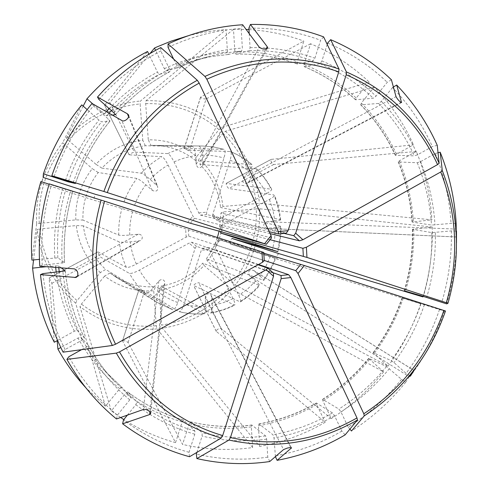 <?xml version="1.0" encoding="UTF-8"?>
<svg xmlns="http://www.w3.org/2000/svg" width="488" height="488" viewBox="0 0 488 488"><rect width="100%" height="100%" fill="white"/><g stroke="black" fill="none" stroke-linecap="round" stroke-linejoin="round"><path stroke-width="0.37" stroke-dasharray="2.44 1.83" d="M249.203 33.599L250.069 47.672L249.356 50.636L235.814 54.119L234.887 51.691L233.477 29.317L246.129 29.445M248.874 28.17C273.872 27.718 297.79 31.757 320.628 40.278L314.888 58.237L313.064 60.963L297.29 63.983L297.259 61.738L303.853 41.114L200.574 97.136C201.654 98.405 203.49 99.015 206.089 98.96L189.649 150.286L184.147 148.431L224.181 149.377L213.549 146.943L202.636 146.022L213.469 146.937L224.01 149.352M391.406 79.751L387.259 82.277L376.01 96.154L373.277 98.216L355.52 99.772L356.21 98.027L369.19 82.069L221.454 127.575L219.008 129.686L196.694 156.556C182.707 145.095 166.573 139.531 148.291 139.855L150.89 145.345L202.636 146.022L150.89 145.345M327.619 43.048C349.988 52.527 369.873 65.599 387.259 82.277M327.192 44.365L321.897 60.963L320.055 63.684L304.183 66.594L304.006 64.349L310.582 43.761C332.554 53.009 352.092 65.776 369.19 82.069M282.985 233.148L212.731 216.538L212.823 214.208L230.104 160.174C231.525 155.282 231.599 152.396 230.318 151.518L189.649 150.286M270.139 233.636L217.355 220.643L218.74 219.454L266.649 193.498C270.315 191.442 271.975 190.021 271.627 189.234L226.2 183.384C226.176 185.166 227.036 186.886 228.78 188.557L273.872 194.913C277.16 202.782 279.228 210.999 280.069 219.557L220.57 207.491L222.894 206.473C220.881 188.386 213.5 172.959 200.739 160.204L199.946 164.474C211.774 176.345 218.648 190.68 220.57 207.491M393.389 87.01L392.535 87.523C409.206 104.883 422.486 124.568 432.374 146.595L417.618 154.745L414.312 155.867L395.323 155.275L396.463 154.214L413.513 144.838L271.121 159.393L271.194 162.034L273.695 164.499L416.355 151.426C425.28 173.313 430.477 196.115 431.935 219.832L259.372 203.35L222.894 206.473M437.248 145.302L432.374 146.595M392.535 87.523L381.317 101.388L378.578 103.438L360.87 104.835L361.334 103.041L374.278 87.108C390.687 104.06 403.765 123.305 413.513 144.838M272.585 272.591L202.593 248.276L201.294 250.259L183.988 304.366C182.274 309.246 180.633 311.686 179.047 311.673C187.325 313.729 195.7 314.431 204.185 313.784C205.448 313.467 205.973 310.954 205.759 306.226L205.192 297.79L207.052 294.099C208.852 293.325 210.261 293.831 211.286 295.636L212.201 305.464C212.408 310.112 211.883 312.625 210.621 313.009L161.01 286.114L159.131 290.183C176.93 287.249 191.9 279.008 204.033 265.454L229.25 287.292C211.225 308.068 188.691 320.671 161.65 325.106L159.131 290.183M267.674 268.028L273.433 273.121L196.432 246.318L195.102 248.294L177.76 302.511C176.022 307.477 174.369 309.917 172.813 309.825L139.025 289.317L144.588 291.019L179.047 311.673M196.896 452.376L202.093 436.101L202.16 432.85L190.552 421.864L189.198 423.706L182.579 444.422L128.1 342.509C126.008 340.99 124.159 340.417 122.549 340.776L139.092 289.378M199.012 146.052C200.586 146.632 201.636 149.688 202.16 155.227L202.74 163.895L202.404 165.865C199.738 168.921 197.664 168.433 196.188 164.407L195.603 155.727C195.072 150.176 194.041 147.114 192.498 146.534L145.333 145.753C128.399 147.882 113.918 155.337 101.894 168.128L141.325 173.197C143.002 173.728 145.973 175.82 150.243 179.474L157.575 186.239C158.319 190.716 156.569 192.113 152.317 190.436L145.839 184.757C141.563 181.097 138.598 178.992 136.939 178.437L98.186 172.52C87.541 186.575 82.454 202.422 82.929 220.07L118.779 235.094C120.475 235.521 124.129 235.49 129.729 235.009L138.946 234.173L140.739 234.746L141.953 236.07C142.685 238.071 142.038 239.626 140.013 240.73L130.241 241.883C124.641 242.371 120.993 242.383 119.298 241.92L83.381 225.816C84.418 234.295 86.852 242.292 90.683 249.801C94.55 257.292 99.552 263.831 105.689 269.425L100.363 272.536L77.061 300.59C66.71 291.641 58.279 281.003 51.771 268.668C45.323 256.291 41.309 243.061 39.723 228.97L76.274 225.584C77.372 234.728 79.995 243.347 84.137 251.442C88.316 259.512 93.72 266.546 100.363 272.536M269.23 231.709L200.391 215.104L198.769 212.908L174.057 161.931C171.495 156.935 169.397 154.153 167.768 153.592L134.359 152.122C132.041 152.793 130.272 153.683 129.052 154.794L104.572 105.225L109.934 102.498L150.011 53.534M271.633 189.234C267.705 181.652 262.739 174.856 256.725 168.86C257.505 169.855 256.481 172.16 253.656 175.765L247.27 183.177C243.146 183.897 241.895 182.14 243.518 177.894L248.862 171.386C251.741 167.719 252.766 165.42 251.936 164.48L195.865 160.802L196.694 156.556M145.333 145.753L142.777 140.245C124.507 142.465 108.897 150.481 95.947 164.291L68.235 140.221C88.09 118.828 112.057 106.732 140.135 103.938L142.777 140.245M242.658 24.76L241.139 28.499L242.353 48.038L241.664 51.014L228.396 54.479L227.469 52.051L226.042 29.634L140.483 101.01L140.135 103.938M323.617 36.874L320.628 40.278M278.55 233.953L286.175 233.191L206.601 214.531L206.656 212.182L223.974 158.045C225.419 153.067 225.486 150.176 224.181 149.377M456.451 237.003L266.857 228.402L275.262 227.609C279.124 227.194 281.039 226.774 280.996 226.334L220.93 213.03L223.254 211.957L256.371 208.888C257.078 236.369 249.179 261.092 232.678 283.058L207.504 261.196C218.331 246.574 223.577 230.159 223.254 211.957M456.207 231.05L451.357 230.916L431.825 232.617L412.421 229.269L432.252 227.036L259.707 208.797L256.371 208.888M266.857 228.402C262.69 226.334 262.709 224.12 266.918 221.759L274.866 220.997C278.752 220.588 280.667 220.179 280.606 219.771L280.069 219.557M456.17 223.516L451.04 223.406L431.496 225.084L412.085 222.016L431.935 219.832M445.501 311.002L444.403 311.088L402.325 297.845L420.754 303.792L277.282 259.11L230.226 243.994C229.738 241.834 230.33 239.992 231.995 238.467M263.703 253.162L218.581 239.486L275.811 257.932L230.226 243.994M270.444 256.176L265.844 266.424L259.842 275.903L253.412 270.297C248.849 269.608 247.605 271.438 249.667 275.775L255.688 281.051C258.628 283.674 259.939 285.157 259.61 285.51L202.77 263.142L204.033 265.454M409.206 376.718L405.76 382.141L401.484 379.316L386.52 366.519L368.69 358.405L383.586 371.868L231.916 289.293L229.25 287.292M401.484 379.316C386.295 398.245 368.538 414.208 348.212 427.195L340.941 411.86L338.873 409.06L322.592 399.33L322.885 400.904L331.315 418.57L221.259 328.631C218.606 328.424 216.916 329.308 216.19 331.285L325.185 422.285C304.756 434.161 282.93 442.207 259.707 446.428L162.431 328.217L161.65 325.106M258.524 264.484L208.73 247.642L209.145 249.447L233.063 298.625C234.868 302.487 235.375 304.658 234.588 305.134L193.553 285.437C194.566 284.022 196.274 283.119 198.665 282.735L240.273 301.932C241.041 301.407 240.541 299.236 238.766 295.417L214.946 246.275L214.506 244.476L264.221 260.464M345.101 434.9L341.844 431.081L334.542 415.739L332.48 412.927L316.419 403.033L316.712 404.601L325.185 422.285M275.415 456.615L274.018 438.004L272.957 434.771L259.091 423.993L258.408 425.78L259.707 446.428M189.515 456.731L189.027 452.291L194.797 434.21L194.883 430.959L183.537 420.022L182.183 421.87L175.546 442.628L122.579 340.953M150.646 413.238L164.755 283.491L164.499 281.186C162.925 279.093 161.04 279.051 158.85 281.051L153.33 287.78C149.67 291.995 147.028 293.935 145.412 293.593L105.689 269.425M116.473 418.972L117.382 415.129L129.753 399.867L130.906 397.079L121.884 387.283L105.03 371.136C95.709 360.913 87.614 349.609 80.758 337.238L77.964 338.056L60.805 347.523M130.906 397.079L113.436 380.347L105.03 371.136L121.866 387.265L119.676 388.747L105.445 406.242L75.646 303.146L77.061 300.59M264.258 260.635L188.783 236.21L186.172 237.095L136.365 264.075C131.37 266.649 128.033 267.753 126.368 267.375L97.984 251.906L49.111 278.001L54.272 342.24M63.086 352.171L65.069 349.542L82.545 339.886L84.546 338.062L77.153 330.37L74.359 331.2L57.572 340.423M39.766 266.198L42.255 265.228L64.575 262.629L57.883 257.823L39.418 259.354M31.909 260.11L36.685 223.669L75.817 219.881L82.929 220.07M112.332 115.07L106.701 115.76L104.17 114.039L92.714 103.859M83.18 106.103L66.447 138.324L68.235 140.221M101.894 168.128L95.947 164.291M271.499 237.943L194.523 218.264L192.906 216.062L168.092 165.048C165.524 160.046 163.437 157.252 161.839 156.679L129.113 154.824L104.597 105.164L147.553 51.484M160.784 47.556L160.833 50.947L169.403 68.954L169.946 71.644L159.24 74.377L157.441 72.126L148.864 54.217M166.14 70.931L184.824 63.342L207.485 56.822L192.101 61.744L177.077 68.07L166.14 70.931L164.334 68.686L155.581 50.343M168.061 47.373C191.699 36.362 216.062 30.073 241.139 28.499M173.594 59.036L176.595 65.362L177.107 68.064L194.291 60.951L209.901 56.181L224.511 53.07L241.664 51.014M98.881 99.448C116.925 79.221 137.573 63.056 160.833 50.947M54.119 176.552C63.117 150.463 76.226 126.88 93.446 105.817L108.427 119.115L110.02 121.018L101.528 121.841L99.009 120.109L87.145 109.617M92.025 103.468L93.446 105.817M98.186 172.52L92.263 168.653C80.733 183.775 75.25 200.849 75.817 219.881M263.764 252.479L188.338 229.763L121.933 208.468L93.946 200.202C93.8 198.061 94.416 196.145 95.794 194.444M42.255 265.228C40.541 237.973 43.627 211.115 51.514 184.653L72.779 191.522L49.117 184.202M65.069 349.542C53.204 325.984 45.835 300.669 42.962 273.603M83.381 225.816L76.274 225.584M258.042 264.752L191.723 242.219L189.112 243.091L139.409 270.108C134.413 272.682 131.077 273.768 129.399 273.365L100.674 257.176L98.716 254.26L97.917 251.893L49.123 277.946L51.893 283.302L57.151 340.661M81.594 349.658L86.303 347.041L88.285 345.193L80.758 337.238M117.382 415.129C97.862 399.074 81.691 379.603 68.869 356.71M164.755 283.491L163.883 285.309L158.368 292.031C154.72 296.24 152.073 298.168 150.432 297.808L109.971 272.999L104.615 276.086C119.31 287.042 135.676 291.946 153.72 290.793L155.55 286.718C141.325 287.627 128.045 284.37 115.711 276.958L157.166 302.45L150.432 297.808M127.398 415.117L135.823 404.704L136.957 401.911L127.697 391.925L125.507 393.401L111.319 410.872L79.971 306.665L81.374 304.109L104.615 276.086M189.027 452.291C165.444 445.812 143.6 435.034 123.488 419.948M109.971 272.999L115.711 276.958M204.185 313.778L155.55 286.718M269.718 461.55L267.772 457.146L266.655 439.163L265.606 435.918L251.796 425.005L251.32 426.866L252.638 447.557C229.226 450.833 205.875 449.784 182.579 444.422M267.772 457.146C243.909 460.556 220.094 459.55 196.335 454.139M341.844 431.081C321.031 443.269 298.79 451.559 275.116 455.951M439.487 309.538C431.697 332.615 420.565 353.891 406.077 373.375L393.999 362.608L391.138 360.571L373.155 352.684L388.009 366.177L235.344 285.053L232.678 283.058M444.403 311.088C436.473 334.615 425.127 356.307 410.365 376.175M409.853 375.839L406.077 373.375M451.357 230.916C451.918 255.206 448.728 279.02 441.768 302.359M269.754 239.62L220.222 226.603L221.613 225.425L269.425 199.433C273.048 197.396 274.701 195.969 274.39 195.151L273.872 194.913M438.035 152.75L435.308 153.458L420.583 161.626L417.277 162.73L398.458 161.967L399.337 160.814L416.355 151.426M435.308 153.458C444.342 175.845 449.588 199.159 451.04 223.406M195.865 160.802C183.732 150.908 169.769 145.747 153.976 145.32M456.475 242.914C455.902 263.654 452.644 283.973 446.691 303.884M405.76 382.141C390.29 401.453 372.204 417.74 351.494 430.995M259.842 275.903C262.757 278.508 264.057 280.008 263.733 280.393L206.278 258.847L207.504 261.196M206.278 258.847C211.151 252.357 214.848 245.25 217.38 237.522M219.124 231.196L220.93 213.03M161.01 286.114C177.534 283.363 191.455 275.708 202.77 263.142M175.546 442.628C157.325 437.602 140.074 429.916 123.799 419.564M120.64 417.502L111.319 410.872M61.232 267.857L58.536 265.808L46.378 266.71M420.754 303.792C413.141 326.356 402.222 347.151 388.009 366.177M432.252 227.036C432.856 250.594 429.806 273.701 423.108 296.35M279.014 253.662C276.745 254.962 276.165 256.773 277.282 259.11M383.586 371.868C368.69 390.357 351.269 405.931 331.315 418.57M252.638 447.557L157.032 328.881L156.264 325.758L153.72 290.793M105.445 406.242L85.607 387.49M33.562 259.945L37.173 229.439L39.723 228.97M81.777 104.865L62.696 142.722L92.263 168.653M40.894 181.554L41.224 183.262L43.103 177.412M187.819 35.874C200.47 32.507 213.213 30.427 226.042 29.634M374.278 87.108L225.45 131.26L223.004 133.358L200.739 160.204M248.959 29.591C267.997 30.75 286.297 34.593 303.853 41.114M233.477 29.317L146.034 100.674L145.674 103.596L148.291 139.855M310.582 43.761L206.089 98.96M256.725 168.86L199.946 164.474M349.89 429.135L348.212 427.195M49.209 183.878L51.514 184.653M250.069 47.672C272.603 47.177 294.209 50.697 314.888 58.237M249.356 50.636C271.493 50.142 292.733 53.582 313.064 60.963M235.856 54.107C257.231 53.613 277.751 56.901 297.424 63.989M234.887 51.691C256.548 51.197 277.337 54.546 297.259 61.738M321.897 60.963C342.137 69.448 360.175 81.173 376.01 96.154M320.055 63.684C339.953 72.004 357.692 83.515 373.277 98.216M304.183 66.594C323.44 74.585 340.624 85.656 355.734 99.814M212.78 216.556L217.434 220.68M212.823 214.208L218.74 219.454M381.317 101.388C396.451 117.047 408.554 134.834 417.618 154.745M378.578 103.438C393.468 118.822 405.375 136.298 414.312 155.867M360.87 104.835C375.315 119.645 386.88 136.487 395.573 155.349M211.639 297.046L290.866 447.636M128.1 342.509L144.588 291.019M138.805 241.041L77.391 276.129M109.934 102.498L134.359 152.122M248.325 182.268L400.923 102.425M243.518 177.894L396.018 96.63M196.188 164.407L259.238 47.147M200.702 97.002L184.238 148.413M271.304 159.338L226.31 183.366M267.32 228.39L456.451 236.961M266.918 221.759L456.121 229.079M249.667 275.775L408.84 376.486M216.318 331.437L193.644 285.517M158.85 281.051L143.326 409.493M138.299 234.185L74.133 268.858M156.709 185.166L128.582 116.699M141.325 173.197C147.358 166.573 154.196 161.064 161.839 156.679M167.768 153.592C175.71 149.889 183.958 147.541 192.498 146.534M202.16 155.227C209.62 155.019 216.892 155.959 223.974 158.045M198.769 212.908L206.656 212.182M174.057 161.931C180.981 158.722 188.161 156.654 195.603 155.727M200.391 215.104L206.601 214.531M228.396 54.479L211.859 56.474L195.45 60.091L211.877 56.468L228.433 54.473M176.595 65.362C197.835 55.394 219.759 49.623 242.353 48.038M150.243 179.474C155.513 173.722 161.461 168.915 168.092 165.048M104.17 114.039L106.329 111.642M109.166 108.617C123.519 93.69 139.611 81.526 157.441 72.126M106.701 115.76L109.025 113.179M111.416 110.623C125.623 95.794 141.569 83.716 159.24 74.377M115.412 114.625C131.303 96.807 149.468 82.484 169.916 71.657M113.814 112.765C130.015 94.574 148.547 79.971 169.403 68.954M266.228 244.244L271.31 237.961M124.037 201.898C127.154 193.388 131.455 185.568 136.939 178.437M134.609 205.204C137.354 197.811 141.099 190.991 145.839 184.757M187.691 222.394L192.906 216.062M190.424 223.248L194.523 218.264M65.496 180.243C73.249 158.118 84.418 138.073 99.009 120.109M68.466 181.207C76.116 159.375 87.138 139.586 101.528 121.841M75.359 183.488C83.332 160.503 94.867 139.684 109.977 121.036M73.157 182.732C81.27 159.308 93.025 138.104 108.427 119.115M118.779 235.094C118.468 226.084 119.517 217.209 121.933 208.468M129.729 235.009C129.503 227.164 130.424 219.429 132.486 211.816M64.544 262.593C63.129 238.547 65.88 214.86 72.779 191.522M57.883 257.823C56.51 234.716 59.139 211.957 65.77 189.545M62.183 263.191C60.732 238.699 63.525 214.561 70.571 190.79M126.368 267.375C122.708 259.329 120.347 250.844 119.298 241.92M136.365 264.075C133.224 257.042 131.187 249.649 130.241 241.883M186.172 237.095L185.611 228.896M188.783 236.21L188.338 229.763M264.106 260.519L263.611 252.43M84.522 338.031C74.188 317.176 67.759 294.831 65.227 270.993M82.545 339.886C71.998 318.627 65.435 295.844 62.867 271.523M145.412 293.593C139.043 287.774 133.706 281.027 129.399 273.365M153.33 287.78C147.815 282.662 143.173 276.769 139.409 270.108M88.285 345.193C95.392 358.04 103.773 369.751 113.436 380.347C103.767 369.745 95.373 358.015 88.261 345.168M129.753 399.867C112.27 385.27 97.789 367.659 86.303 347.041M172.691 309.764L157.166 302.45L172.813 309.825M177.76 302.511C170.782 300.059 164.322 296.57 158.368 292.031M195.102 248.294L189.112 243.091M196.432 246.318L191.723 242.219M194.883 430.959C174.015 425.024 154.708 415.343 136.957 401.911M194.797 434.21C173.557 428.202 153.897 418.368 135.823 404.704M203.819 313.668C195.401 314.321 187.087 313.631 178.876 311.594M205.759 306.226C198.409 306.751 191.15 306.129 183.988 304.366M265.606 435.918C244.366 438.773 223.217 437.754 202.16 432.85M266.655 439.163C245.049 442.097 223.528 441.079 202.093 436.101M234.069 305.037C226.499 308.916 218.545 311.533 210.206 312.9M233.063 298.625L222.876 302.847L212.201 305.464M209.145 249.447L201.294 250.259M208.809 247.654L202.63 248.282M332.48 412.927C313.863 423.663 294.026 430.947 272.957 434.771M334.542 415.739C315.62 426.683 295.447 434.1 274.018 438.004M386.52 366.519C372.893 383.348 357.015 397.531 338.873 409.06M389.375 368.562C375.534 385.691 359.388 400.123 340.941 411.86M218.673 239.516L214.629 244.47M220.082 239.98L214.946 246.275M421.034 303.615C414.037 324.203 404.07 343.192 391.138 360.571M424.389 304.683C417.283 325.618 407.151 344.931 393.999 362.608M431.825 232.617C432.331 254.297 429.501 275.561 423.328 296.411M412.677 229.366C413.202 250.277 410.487 270.791 404.534 290.897M435.339 232.587C435.857 254.638 432.972 276.263 426.683 297.466M221.613 225.425L222.138 233.545M269.425 199.433L272.926 209.993L274.866 220.997M275.262 227.609L274.659 238.815L272.469 249.838M220.32 226.67L220.844 231.672M417.277 162.73C425.371 182.671 430.111 203.453 431.496 225.084M398.458 161.967C406.339 181.188 410.969 201.233 412.342 222.101M420.583 161.626C428.812 181.908 433.618 203.045 435.009 225.047M255.688 281.051L247.739 288.872L238.766 295.417M275.256 257.768C272.316 265.887 268.278 273.402 263.154 280.307M280.46 226.103C280.63 234.685 279.569 243.134 277.276 251.436M259.043 285.413C253.4 291.885 246.959 297.363 239.712 301.852M402.325 297.845C395.573 317.7 385.935 336 373.424 352.745M403.271 298.168C396.439 318.267 386.685 336.793 374.015 353.745M368.952 358.473C355.77 374.68 340.404 388.32 322.849 399.397M369.556 359.455C356.216 375.876 340.661 389.686 322.885 400.904M316.663 403.106C298.65 413.409 279.459 420.375 259.091 423.993M316.712 404.601C298.479 415.05 279.044 422.108 258.408 425.78M251.985 425.079C231.446 427.769 211.005 426.719 190.662 421.925M251.32 426.866C230.519 429.605 209.809 428.555 189.198 423.706M183.634 420.083C163.48 414.306 144.844 404.93 127.722 391.949M182.183 421.87C161.754 416.038 142.862 406.547 125.507 393.401M119.676 388.747C102.889 374.717 88.981 357.82 77.964 338.056M54.808 257.804C53.405 234.386 56.065 211.322 62.793 188.606M77.153 330.37C68.088 312.113 62.122 292.623 59.262 271.901M58.737 267.662L58.536 265.808M74.359 331.2C65.197 312.784 59.158 293.123 56.236 272.219M55.644 267.424L55.461 265.777M51.893 283.302L100.674 257.176M304.006 64.349C323.514 72.45 340.911 83.68 356.21 98.027M361.334 103.041C375.961 118.047 387.667 135.103 396.463 154.214M399.337 160.814C407.321 180.279 412 200.574 413.385 221.698M413.72 228.945C414.257 250.094 411.512 270.84 405.491 291.177M259.707 208.797C260.44 237.052 252.32 262.471 235.344 285.053M231.916 289.293C213.402 310.679 190.241 323.654 162.431 328.217M157.032 328.881C128.826 331.352 103.139 323.947 79.971 306.665M156.264 325.758C128.838 328.119 103.877 320.903 81.374 304.109M75.646 303.146C64.977 293.953 56.291 283.01 49.581 270.309C42.938 257.572 38.802 243.945 37.173 229.439M36.685 223.669C35.349 193.443 44.018 166.457 62.696 142.722M39.241 223.217C37.96 193.87 46.378 167.671 64.495 144.607M164.334 68.686C184.708 59.139 205.753 53.595 227.469 52.051M66.447 138.324C86.894 116.284 111.569 103.846 140.483 101.01M225.45 131.26C235.265 140.812 243.091 151.786 248.923 164.188C254.706 176.613 258.189 189.667 259.372 203.35M146.034 100.674C174.844 100.174 199.989 109.141 221.454 127.575M145.674 103.596C173.673 103.102 198.116 111.801 219.008 129.686M230.092 151.481C237.937 154.623 245.092 158.917 251.552 164.358M230.104 160.174C236.942 162.931 243.195 166.67 248.862 171.386M253.656 175.765L260.812 184.122L266.649 193.498M223.004 133.358C242.402 152.701 253.412 176.064 256.035 203.453M256.291 168.714C262.276 174.692 267.217 181.463 271.127 189.027M221.259 328.631L198.665 282.735M253.833 270.614L414.019 370.483M163.883 285.309L149.95 411.841M41.224 183.262L93.946 200.202M152.317 190.436L121.744 120.451M205.192 297.79L283.565 449.564M202.74 163.895L266.045 49.02M273.695 164.499L228.78 188.557M297.29 63.989C277.654 56.907 257.158 53.619 235.814 54.119M212.731 216.538L217.355 220.643M291.421 447.789L211.286 295.636M122.537 340.77L139.019 289.311M76.72 277.001L140.013 240.73M401.404 102.608L247.27 183.177M169.946 71.644C149.481 82.478 131.296 96.825 115.394 114.686M110.02 121.018C94.916 139.672 83.375 160.497 75.396 183.494M72.816 191.528C65.91 214.879 63.165 238.577 64.575 262.629M65.252 270.938C67.771 294.813 74.207 317.188 84.546 338.062M210.621 313.015C219.002 311.643 226.993 309.02 234.594 305.14M208.73 247.642L202.593 248.276M218.575 239.486L214.506 244.47M220.216 226.603L220.747 231.648M263.74 280.399C268.858 273.512 272.884 266.027 275.818 257.939M277.825 251.649L277.825 251.649C280.118 243.353 281.179 234.917 281.003 226.334M240.273 301.938C247.526 297.454 253.974 291.976 259.616 285.517M373.143 352.678C385.66 335.927 395.292 317.627 402.051 297.765M322.586 399.318C340.136 388.247 355.502 374.607 368.678 358.393M258.89 423.907C279.24 420.29 298.412 413.324 316.413 403.027M190.552 421.858C210.871 426.64 231.281 427.683 251.79 424.993M127.697 391.925C144.802 404.887 163.413 414.251 183.537 420.015M355.514 99.778C340.429 85.638 323.269 74.573 304.042 66.588M395.31 155.282C386.63 136.42 375.077 119.597 360.65 104.792M412.067 222.016C410.695 201.148 406.071 181.109 398.196 161.888M404.253 290.824C410.213 270.706 412.927 250.191 412.403 229.275M251.942 164.48C245.434 159.003 238.223 154.678 230.318 151.518M280.612 219.771C279.764 211.225 277.69 203.02 274.396 195.145M216.184 331.285L193.553 285.443M253.412 270.297L413.818 370.282M128.625 115.467L157.575 186.239M267.369 48.318L202.404 165.865M184.135 148.425L200.562 97.13M226.194 183.378L271.121 159.387"/><path stroke-width="0.73" d="M266.045 49.02L267.284 46.763L250.429 24.443L248.874 28.17L249.203 33.599M282.985 233.148L293.745 235.692L295.667 233.172L346.218 74.755L346.419 71.937L330.632 39.668L327.619 43.048L327.192 44.365M330.632 39.668C353.446 49.361 373.704 62.72 391.406 79.751L396.018 96.63C397.72 99.662 399.556 101.638 401.526 102.559L396.695 85.028L393.389 87.01M396.695 85.028C413.678 102.742 427.195 122.836 437.248 145.302L439.139 163.224L437.577 164.609L302.902 239.736L299.418 240.828L270.139 233.636M258.524 264.484L288.615 274.677L290.836 277.55L281.155 278.642L230.434 437.596L228.945 440.06L196.859 458.58C221.107 464.076 245.391 465.064 269.718 461.55L283.565 449.564L287.383 448.063C289.866 447.526 291.238 447.478 291.495 447.905L277.099 460.343L275.415 456.615M261.964 251.881L263.764 252.479L264.264 260.635L262.599 262.215L261.964 251.881L104.523 201.178L49.209 183.878C41.151 210.914 37.997 238.351 39.766 266.198L74.414 268.888L76.305 269.931L77.549 271.962C78.245 274.774 77.708 276.604 75.945 277.459L40.473 274.622L42.962 273.603L65.252 270.938L61.232 267.857M267.284 46.763L267.595 47.94C265.112 49.697 262.324 49.434 259.238 47.147L242.658 24.76C217.062 26.334 192.193 32.739 168.055 43.963L168.061 47.373L173.594 59.036M288.085 230.659L286.212 233.197L278.685 233.965L278.349 231.629L288.085 230.659L338.77 71.864L338.983 69.04L323.617 36.874C300.34 28.151 275.94 24.003 250.429 24.443M269.754 239.62L302.896 248.307L306.379 247.227L440.731 171.971L442.28 170.58L440.188 152.195C449.381 175.027 454.706 198.799 456.17 223.516L456.207 231.05M304.378 265.539L297.997 273.5L363.822 413.769L364.268 415.855C402.911 390.357 429.989 355.404 445.501 311.002L304.378 265.539L263.703 253.162M290.836 277.55L356.99 417.929L357.454 420.009L345.101 434.9C323.898 447.356 301.23 455.841 277.099 460.343M273.536 276.238L266.186 269.742L119.505 351.897L116.309 353.117L66.911 359.381C80.014 382.751 96.532 402.612 116.473 418.972L143.326 409.493C145.54 409.005 147.803 409.859 150.115 412.055L150.609 413.714L149.651 414.544L122.616 423.81C143.155 439.188 165.456 450.162 189.515 456.731L221.204 438.047L222.68 435.57L273.536 276.238L273.433 273.121M196.859 458.58L196.335 454.139L196.896 452.376M281.155 278.642L281.033 275.525L272.585 272.591M262.599 262.215L115.54 344.247L112.344 345.474L63.086 352.171C50.947 328.125 43.414 302.273 40.473 274.622M57.572 340.423L54.272 342.24C42.639 319.231 35.417 294.526 32.592 268.125L33.562 259.945M39.418 259.354L31.909 260.11C30.207 233.526 33.202 207.345 40.894 181.554L49.117 184.202M266.381 244.281L103.865 191.473L51.832 175.729L75.396 183.494L68.247 181.835L43.383 173.807L43.103 177.412L95.794 194.444L124.037 201.898L190.424 223.248L266.381 244.281L271.505 237.949M128.582 116.699L127.386 113.789L97.49 97.057L98.881 99.448L113.814 112.765L115.394 114.68L112.332 115.07M92.714 103.859L86.986 98.771L83.18 106.103M148.864 54.217L147.553 51.484C124.8 63.288 104.609 79.05 86.986 98.771M264.587 243.664L271.084 235.643L199.189 83.088L197.298 80.27L160.784 47.556C137.024 59.896 115.924 76.396 97.49 97.057M271.084 235.643L271.499 237.943M278.685 233.959L269.23 231.709M278.349 231.629L206.827 79.221L204.929 76.409L168.055 43.963M87.145 109.617L81.777 104.865C64.953 125.392 52.155 148.37 43.383 173.807M51.832 175.729C61.024 149.06 74.42 124.977 92.025 103.468L121.744 120.451C124.257 122.628 130.503 117.297 128.289 114.613L128.625 115.467M66.911 359.381L68.869 356.71L81.594 349.658M266.186 269.742L267.796 268.095L258.042 264.752M122.616 423.81L123.488 419.948L127.398 415.117M297.997 273.5L295.771 270.639L264.221 260.464M408.84 376.486L409.206 376.718L414.056 370.429L410.365 376.175L409.853 375.839M423.328 296.411L404.271 290.83L422.944 296.905L279.014 253.662L231.995 238.467L277.825 251.643L220.643 233.038L306.964 257.432L446.343 302.719L447.96 303.268L446.691 303.884L423.328 296.411M440.188 152.195L438.035 152.75M456.481 231.056L456.475 242.914M364.268 415.855L351.494 430.995L349.89 429.135M127.386 113.789L128.289 114.613M217.38 237.522L219.124 231.196M123.799 419.564L120.64 417.502M46.378 266.71L32.592 268.125M57.151 340.661L57.926 349.109L60.805 347.523M423.108 296.35L422.944 296.905M85.607 387.49C74.981 375.931 65.752 363.139 57.926 349.109M155.581 50.343L154.495 48.062L156.813 46.988L170.959 41.199L187.819 35.874M150.011 53.534L154.495 48.062M246.129 29.445L248.959 29.591M290.866 447.636L291.232 448.326M77.391 276.129L74.835 277.593M400.923 102.425L401.532 102.108M204.929 76.409C250.216 55.961 294.898 53.509 338.983 69.04M106.329 111.642L109.166 108.617M109.025 113.179L111.416 110.623M65.27 180.902L65.496 180.243M68.247 181.835L68.466 181.207M288.615 274.677L281.033 275.525M300.773 264.398L295.771 270.639M220.844 231.672L220.735 233.063M295.667 233.172L302.902 239.736M346.218 74.755C387.911 93.08 418.362 123.031 437.577 164.609M346.419 71.937C388.759 90.573 419.668 121.006 439.139 163.224M306.379 247.227L306.964 257.432M440.731 171.971C457.213 214.574 459.086 258.158 446.343 302.719M442.28 170.58C459.007 213.823 460.898 258.054 447.96 303.268M443.885 310.466C428.58 354.221 401.892 388.649 363.822 413.769M356.99 417.929C317.261 440.603 275.073 447.154 230.434 437.596M357.454 420.009C317.133 443.061 274.299 449.747 228.945 440.06M222.68 435.57C178.431 422.449 144.039 394.554 119.505 351.897M221.204 438.047C176.229 424.767 141.27 396.457 116.309 353.117M115.54 344.247C94.227 299.12 90.554 251.436 104.523 201.178M112.344 345.474C90.634 299.632 86.888 251.174 101.101 200.086M107.287 192.559C125.16 143.594 155.794 107.104 199.189 83.088M103.865 191.473C122.024 141.697 153.171 104.627 197.298 80.27M59.262 271.901L58.737 267.662M56.236 272.219L55.644 267.424M293.745 235.692L299.418 240.828M302.896 248.307L303.353 256.304M206.827 79.221C251.375 59.078 295.356 56.626 338.77 71.864M149.95 411.841L149.651 414.544M75.939 277.446L76.72 277.001M220.747 231.648L220.631 233.038M273.481 273.146L267.796 268.095M150.597 413.714L150.646 413.238M267.583 47.934L267.369 48.318"/></g></svg>
